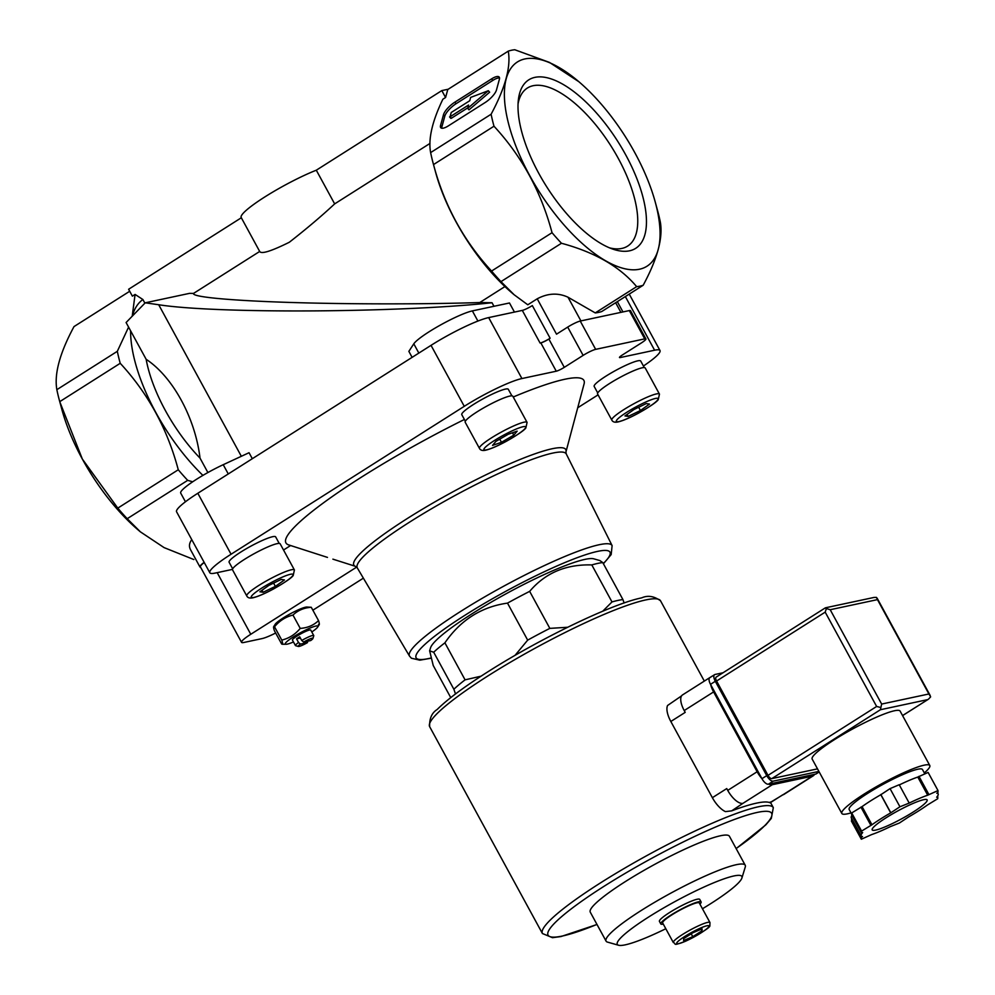 <?xml version="1.0" encoding="UTF-8"?>
<svg xmlns="http://www.w3.org/2000/svg" width="995" height="995" viewBox="0 0 995 995"><rect width="100%" height="100%" fill="white"/><g stroke="black" fill="none" stroke-linecap="round" stroke-linejoin="round"><path stroke-width="1.49" d="M491.107 114.238L430.624 152.596C428.099 139.176 432.178 121.378 442.874 99.214L445.573 97.498L447.787 89.5L508.258 51.143C511.069 66.677 505.348 87.709 491.107 114.238A135.656 57.337 57.6 0 0 493.993 126.216C521.828 156.315 541.18 191.799 552.038 232.693A135.656 57.337 57.6 0 0 561.454 243.265C594.898 252.27 619.972 266.722 636.663 286.647A135.656 57.337 57.6 0 0 643.18 285.254C657.384 258.924 663.105 237.892 660.344 222.146A135.656 57.337 57.6 0 0 657.67 210.94L655.282 202.184A120.942 51.118 57.6 0 0 655.096 201.5A120.942 51.118 57.6 0 0 578.891 81.739A120.942 51.118 57.6 0 0 509.104 71.254A120.942 51.118 57.6 0 0 529.564 175.319A120.942 51.118 57.6 0 0 625.544 268.911A120.942 51.118 57.6 0 0 655.282 202.184M496.455 90.023A12.525 4.079 138.4 0 1 485.125 102.547L448.384 125.855A12.525 4.079 138.4 0 1 440.785 127.721A12.525 4.079 138.4 0 1 440.549 125.482L443.484 114.736A12.525 4.079 138.4 0 1 454.814 102.199L491.555 78.903A12.525 4.079 138.4 0 1 499.154 77.025A12.525 4.079 138.4 0 1 499.39 79.264L496.455 90.023M644.275 367.578L640.705 361.036A26.504 3.719 151.4 0 0 615.656 370.451A26.504 3.719 151.4 0 0 594.164 386.408L597.734 392.95M279.222 543.432L275.652 536.877A26.504 3.719 151.4 0 0 250.603 546.305A26.504 3.719 151.4 0 0 229.111 562.262L232.681 568.804M511.89 395.848L508.321 389.306A26.504 3.719 151.4 0 0 483.271 398.721A26.504 3.719 151.4 0 0 461.779 414.679L465.349 421.221M327.467 557.399L288.737 544.924A169.685 23.793 -28.6 0 1 464.404 419.48M513.246 397.005A169.685 23.793 -28.6 0 1 584.09 383.883L565.919 452.028A120.681 16.927 -28.6 0 0 552.188 448.745A120.681 16.927 -28.6 0 0 424.305 508.084A120.681 16.927 -28.6 0 0 354.979 566.18L356.72 567.075M577.722 407.763L598.07 394.866M643.429 366.011A48.009 6.729 151.4 0 0 660.008 350.538A48.009 6.729 151.4 0 0 654.598 350.215L620.246 357.553L619.86 356.844M232.457 569.389L215.218 573.07A48.009 6.729 151.4 0 1 209.821 572.747A48.009 6.729 151.4 0 1 231.064 554.24L464.267 406.321A48.009 6.729 151.4 0 1 521.915 378.548L556.267 371.21A6.679 0.933 151.4 0 0 564.277 367.354L583.132 355.389A10.435 1.468 151.4 0 1 595.657 349.357L644.735 338.872A10.435 1.468 151.4 0 1 645.917 338.947A10.435 1.468 151.4 0 1 641.29 342.976L622.447 354.929A6.679 0.933 151.4 0 0 619.487 357.503A6.679 0.933 151.4 0 0 620.246 357.553M283.525 550.011L290.615 545.521M602.746 611.216L611.987 601.938A104.351 14.626 -28.6 0 1 618.044 600.395A104.351 14.626 -28.6 0 1 622.945 599.599L624.114 602.97M515.012 655.394L527.673 640.133A104.351 14.626 -28.6 0 1 549.837 628.38L567.66 627.26M455.486 693.95L453.869 689.249A104.351 14.626 -28.6 0 1 465.075 679.846L481.058 676.177M527.673 640.133L507.5 603.119A104.351 14.626 -28.6 0 1 529.663 591.366L549.837 628.38M465.075 679.846L444.902 642.832A104.351 14.626 -28.6 0 0 433.696 652.235L429.629 650.842L433.235 665.506L450.747 697.607M453.869 689.249L433.696 652.235M622.945 599.599L602.771 562.585A104.351 14.626 -28.6 0 0 591.801 564.924C565.919 564.177 545.21 572.996 529.663 591.366M611.987 601.938L591.801 564.924M429.629 650.842L430.536 647.844A93.916 13.171 -28.6 0 1 494.54 600.234A93.916 13.171 -28.6 0 1 584.936 559.389A93.916 13.171 -28.6 0 1 593.791 558.829L599.873 560.558L602.771 562.585M507.5 603.119C481.418 606.813 460.548 620.047 444.902 642.832M332.89 559.153L354.979 566.18M356.67 567.113L250.777 634.275A20.87 2.923 151.4 0 0 241.536 642.322A20.87 2.923 151.4 0 0 243.887 642.471L262.071 638.591A20.87 2.923 151.4 0 0 275.652 633.019M312.853 610.196L363.374 578.157M430.624 152.596A135.656 57.337 57.6 0 0 433.31 163.814L435.686 172.57A120.942 51.118 57.6 0 0 512.089 293.015L514.129 294.756M645.917 338.947L630.482 310.651A10.435 1.468 151.4 0 0 629.3 310.577L580.234 321.049A10.435 1.468 151.4 0 0 567.697 327.094L556.516 334.183L537.225 298.798L527.785 304.793L514.141 294.756L500.97 281.635L561.454 243.265M433.31 163.814A135.656 57.337 57.6 0 0 433.509 164.573C444.367 205.467 463.72 240.952 491.567 271.05A135.656 57.337 57.6 0 0 500.97 281.635M132.211 316.223L135.084 294.433L142.907 299.532A120.942 51.118 57.6 0 0 132.397 316.037M129.711 291.261L74.016 326.584C59.824 352.902 54.103 373.933 56.852 389.679L117.323 351.322L128.591 327.094M117.323 351.322A135.656 57.337 57.6 0 0 120.221 363.299C148.068 393.411 167.421 428.895 178.267 469.764A135.656 57.337 57.6 0 0 187.682 480.349L192.682 481.791M207.893 472.55L200.02 458.11C195.281 418.062 172.782 376.794 146.153 359.307L130.606 330.813A120.942 51.118 57.6 0 0 202.905 475.399M504.938 286.572L479.764 302.542C423.845 304.346 348.039 304.296 288.849 302.405C229.721 300.527 191.861 296.958 193.515 293.425L259.695 251.449C261.237 254.334 271.1 251.275 289.334 242.245C306.423 228.9 321.534 216.114 334.656 203.888L430.002 143.417M193.515 293.425L189.51 293.363L145.22 302.816L158.702 304.744C216.475 313.835 400.052 312.728 492.027 302.741L479.764 302.542M145.22 302.816L126.091 322.529L130.606 330.813M142.907 299.532L144.884 303.164M578.891 81.739L549.501 62.424L514.788 49.75A135.656 57.337 57.6 0 0 508.258 51.143M135.084 294.433L132.372 296.149L128.616 289.259L241.325 217.768M540.832 342.914L540.098 343.064A8.346 1.169 151.4 0 0 550.123 338.238L548.854 339.046A6.679 0.933 151.4 0 1 540.832 342.914L556.267 371.21M412.117 357.354L408.858 351.359L413.796 343.822L418.845 353.088M493.968 306.286L492.027 302.741M252.32 458.707L249.048 452.713L223.228 464.702A35.895 5.037 151.4 0 0 180.704 493.097L185.443 501.791M540.098 343.064L522.3 310.403L488.669 317.592A48.009 6.729 151.4 0 0 431.034 345.352L197.818 493.271A48.009 6.729 151.4 0 0 176.575 511.791L209.821 572.747M522.3 310.403A8.346 1.169 151.4 0 0 532.325 305.577L550.123 338.238M643.18 285.254L601.764 311.522A135.656 57.337 -122.4 0 1 595.246 312.915L636.663 286.647M537.225 298.798C547.81 293.177 558.058 292.642 567.996 297.207L595.246 312.915M56.852 389.679A135.656 57.337 57.6 0 0 59.538 400.885L61.914 409.642A120.942 51.118 57.6 0 0 82.311 459.006L117.796 508.122A135.656 57.337 57.6 0 0 127.198 518.706L187.682 480.349M127.198 518.706L140.37 531.827L164.088 547.611L193.851 559.538M191.774 539.663C189.237 543.034 188.801 546.354 190.48 549.613L199.933 566.951A20.87 2.923 151.4 0 0 200.617 567.262M59.538 400.885A135.656 57.337 57.6 0 0 59.737 401.657L82.311 458.981A120.942 51.118 57.6 0 0 138.317 530.086L140.357 531.84M117.796 508.122L178.267 469.764M59.737 401.657L120.221 363.299M433.509 164.573L493.993 126.216M491.567 271.05L552.038 232.693M538.78 173.354A99.774 42.163 57.6 0 0 612.895 249.136A99.774 42.163 57.6 0 0 617.833 141.489A99.774 42.163 57.6 0 0 518.345 100.072A99.774 42.163 57.6 0 0 538.78 173.354M146.153 359.307A99.139 41.902 57.6 0 0 200.02 458.11M204.137 562.337A20.87 2.923 151.4 0 0 199.933 566.951M204.236 562.511A20.87 2.923 151.4 0 0 200.393 566.851L241.536 642.322M413.796 343.822A35.895 5.037 151.4 0 1 439.591 325.514A35.895 5.037 151.4 0 1 472.364 310.9L509.477 302.977L514.44 312.082M305.527 607.199A18.569 2.599 -28.6 0 1 306.821 607.025L311.273 607.286C303.985 607.758 297.878 610.358 292.965 615.072C285.652 616.85 279.508 620.756 274.52 626.775C273.314 625.954 273.264 627.26 274.384 630.681L281.647 644.001C282.854 644.822 282.891 643.516 281.784 640.096L274.52 626.775L273.662 626.688L275.192 624.275A18.569 2.599 -28.6 0 1 288.5 614.798A18.569 2.599 -28.6 0 1 305.527 607.199M334.656 203.888L316.298 170.207A53.22 7.462 151.4 0 0 265.516 196.5A53.22 7.462 151.4 0 0 241.188 217.507L259.745 251.561M445.573 97.498L441.817 90.595L316.298 170.207M448.223 89.227L441.817 90.595M683.615 940.561L683.677 938.608L692.906 932.75L702.06 928.857L701.985 930.81L692.769 936.668L683.615 940.561M673.317 942.526L662.645 922.925A20.87 2.923 -28.6 0 1 675.593 912.614A20.87 2.923 -28.6 0 1 696.935 902.801A20.87 2.923 -28.6 0 1 699.286 902.95L709.97 922.539L709.87 925.611C710.604 927.104 702.644 932.24 685.99 941.034C671.227 946.655 676.824 943.633 673.317 942.526A20.87 2.923 -28.6 0 1 686.276 932.215A20.87 2.923 -28.6 0 1 707.619 922.402A20.87 2.923 -28.6 0 1 709.97 922.539M663.279 924.106A22.96 3.221 -28.6 0 1 660.804 923.932A22.96 3.221 -28.6 0 1 675.045 912.589A22.96 3.221 -28.6 0 1 698.54 901.793A22.96 3.221 -28.6 0 1 701.114 901.943A22.96 3.221 -28.6 0 1 699.933 904.119M660.804 923.932L659.424 921.382A22.96 3.221 -28.6 0 1 673.665 910.039A22.96 3.221 -28.6 0 1 697.147 899.256A22.96 3.221 -28.6 0 1 699.734 899.405L701.114 901.943M665.804 928.733A70.944 9.95 -28.6 0 1 618.591 945.25A70.944 9.95 -28.6 0 1 657.11 911.793A70.944 9.95 -28.6 0 1 733.875 875.961A70.944 9.95 -28.6 0 1 741.909 878.013A70.944 9.95 -28.6 0 1 702.458 908.758M618.591 945.25L607.522 942.116A79.252 11.107 -28.6 0 1 606.067 941.108A79.252 11.107 -28.6 0 1 655.232 901.955A79.252 11.107 -28.6 0 1 736.288 864.705A79.252 11.107 -28.6 0 1 745.218 865.24A79.252 11.107 -28.6 0 1 745.267 867.006L741.909 878.013M606.067 941.108L590.271 912.154A79.252 11.107 -28.6 0 1 639.449 873.001A79.252 11.107 -28.6 0 1 720.504 835.75A79.252 11.107 -28.6 0 1 729.434 836.285L745.218 865.24M691.214 933.82L692.769 936.668M701.139 929.255L701.985 930.81M318.4 624.512C319.606 625.345 319.644 624.039 318.537 620.606C313.612 625.32 307.505 627.92 300.229 628.392L292.965 615.072M300.229 628.392C295.229 634.424 289.085 638.317 281.784 640.096M318.537 620.606L311.273 607.286M303.612 642.073A8.383 1.182 -28.6 0 1 312.927 638.504A8.383 1.182 -28.6 0 1 310.689 640.569L303.612 642.073L301.734 640.494A10.435 1.468 -28.6 0 1 312.579 635.494A10.435 1.468 -28.6 0 1 313.748 635.556A10.435 1.468 -28.6 0 1 313.761 635.793L312.927 638.504M298.351 646.464A8.383 1.182 -28.6 0 0 307.505 642.596L300.428 644.101A8.383 1.182 -28.6 0 0 298.351 646.464L295.614 645.68A10.435 1.468 -28.6 0 1 295.428 645.556A10.435 1.468 -28.6 0 1 298.537 642.521L300.428 644.101M307.505 642.596L307.443 640.618M301.734 640.494L299.731 636.837A10.435 1.468 151.4 0 0 296.547 638.852L300.39 638.031M298.537 642.521L296.547 638.852M295.428 645.556L292.443 640.071A10.435 1.468 -28.6 0 1 298.91 634.922A10.435 1.468 -28.6 0 1 309.594 630.009A10.435 1.468 -28.6 0 1 310.763 630.084L313.748 635.556M293.475 641.962A18.569 2.599 -28.6 0 1 286.1 644.262A18.569 2.599 -28.6 0 1 294.918 635.929A18.569 2.599 -28.6 0 1 315.813 626.066A18.569 2.599 -28.6 0 1 317.716 627.024A18.569 2.599 -28.6 0 1 311.796 631.974M527.076 422.39L512.835 396.259A27.126 3.806 151.4 0 0 487.189 405.91A27.126 3.806 151.4 0 0 465.187 422.241L479.441 448.359C480.386 450.287 482.488 450.897 485.747 450.188C490.771 448.969 497.637 445.996 506.355 441.282C517.674 434.815 524.178 430.375 525.857 427.974L527.076 422.39A27.126 3.806 151.4 0 0 501.43 432.029A27.126 3.806 151.4 0 0 479.441 448.359M501.468 442.29L513.781 435.163L517.164 431.146L508.209 434.268L495.896 441.394L492.525 445.399L501.468 442.29L499.764 439.156M294.408 569.961L280.167 543.842A27.126 3.806 151.4 0 0 254.521 553.481A27.126 3.806 151.4 0 0 232.519 569.812L246.76 595.943C247.718 597.871 249.82 598.48 253.078 597.771C258.091 596.54 264.968 593.58 273.687 588.866C285.005 582.398 291.51 577.958 293.189 575.558L294.408 569.961A27.126 3.806 151.4 0 0 268.762 579.612A27.126 3.806 151.4 0 0 246.76 595.943M259.894 591.776L263.103 592.286L275.379 586.378L284.446 579.936L281.224 579.426L268.948 585.334L259.894 591.776M659.461 394.119L645.22 367.988A27.126 3.806 151.4 0 0 619.574 377.64A27.126 3.806 151.4 0 0 597.572 393.958L611.813 420.089C612.771 422.017 614.873 422.626 618.131 421.917C623.156 420.698 630.022 417.726 638.74 413.012C650.058 406.545 656.563 402.104 658.242 399.704L659.461 394.119A27.126 3.806 151.4 0 0 633.815 403.759A27.126 3.806 151.4 0 0 611.813 420.089M624.947 415.922L628.156 416.432L640.444 410.525L649.499 404.094L646.277 403.572L634.002 409.492L624.947 415.922M512.487 432.775L513.781 435.163M262.008 590.271L263.103 592.286M273.6 583.095L275.379 586.378M627.061 414.417L628.156 416.432M638.653 407.253L640.444 410.525M609.475 247.83A93.592 39.551 57.6 0 0 627.634 246.101A93.592 39.551 57.6 0 0 610.905 145.879A93.592 39.551 57.6 0 0 527.375 88.033A93.592 39.551 57.6 0 0 518.072 103.729M441.718 128.218A12.525 4.079 138.4 0 1 441.867 126.962L444.79 116.204A12.525 4.079 138.4 0 1 456.133 103.679L492.873 80.371A12.525 4.079 138.4 0 1 499.54 78.008M488.334 90.719L467.687 108.355L468.583 105.035L450.063 116.788L451.232 112.485L469.752 100.731L470.66 97.41L488.334 90.719L489.652 92.199L468.993 109.836L467.687 108.355M467.824 107.821L451.369 118.256L449.703 116.937M814.544 774.334A16.691 7.052 -122.4 0 1 813.325 775.752L783.936 794.396A16.691 7.052 -122.4 0 1 782.916 794.806L769.856 802.704A131.489 18.432 151.4 0 0 756.523 803.139A131.489 18.432 151.4 0 0 731.686 810.863L725.442 811.609A18.781 7.935 -122.4 0 1 712.37 797.691L670.829 721.487A18.781 7.935 -122.4 0 1 667.583 705.48L681.575 695.866M769.856 802.704L770.155 802.069M731.686 810.863L742.929 803.351A16.691 7.052 -122.4 0 1 727.743 790.391L726.748 788.575L712.37 797.691M761.934 778.65A16.691 7.052 -122.4 0 1 757.133 771.747L713.602 691.923A16.691 7.052 -122.4 0 1 710.666 684.61M670.829 721.487L685.207 712.37L684.212 710.554A16.691 7.052 -122.4 0 1 682.545 694.908L711.935 676.264A16.691 7.052 -122.4 0 1 712.47 675.991M813.325 775.752A16.691 7.052 -122.4 0 1 812.306 776.175L772.319 784.707A16.691 7.052 -122.4 0 1 768.749 784.122M909.094 802.878L899.206 784.732L890.052 788.625L880.824 794.719A43.83 6.144 151.4 0 0 862.068 806.609L851.708 812.952L851.633 814.905L861.533 833.051L862.677 832.566A43.83 6.144 151.4 0 0 861.185 835.875A43.83 6.144 151.4 0 0 862.541 836.534L861.384 837.268L861.322 839.22L871.632 834.594A43.83 6.144 151.4 0 0 890.239 826.671L899.38 823.027L908.622 816.932A43.83 6.144 151.4 0 0 927.365 805.042L937.738 798.699L937.8 796.746L936.656 797.231A43.83 6.144 151.4 0 0 938.148 793.923A43.83 6.144 151.4 0 0 936.793 793.264L937.949 792.53L938.011 790.577L927.701 795.204A43.83 6.144 151.4 0 0 909.094 803.127L899.94 806.771L890.712 812.865A43.83 6.144 151.4 0 0 871.968 824.755L861.595 831.099L861.533 833.051M938.011 790.577L928.124 772.431L917.8 777.058A43.83 6.144 151.4 0 0 899.306 784.931M851.907 818.86L851.421 821.074L861.322 839.22M851.944 815.477A43.83 6.144 151.4 0 0 851.297 817.741L861.185 835.875M819.196 771.958L816.099 773.923A7.102 2.997 -122.4 0 1 815.664 774.098L768.401 784.197A7.102 2.997 -122.4 0 1 761.946 778.687L710.517 684.336A7.102 2.997 -122.4 0 1 709.808 677.694L714.597 674.647A7.102 2.997 -122.4 0 1 715.032 674.473L723.017 672.769M818.897 771.399L773.202 781.15A7.102 2.997 -122.4 0 1 766.747 775.64L715.305 681.301A7.102 2.997 -122.4 0 1 714.597 674.647M817.504 768.861L771.809 778.612A4.179 1.766 -122.4 0 1 768.016 775.379L716.574 681.028A4.179 1.766 -122.4 0 1 716.164 677.122A4.179 1.766 -122.4 0 1 716.412 677.01M929.79 765.516L900.114 711.089A50.086 7.027 151.4 0 0 894.48 710.753A50.086 7.027 151.4 0 0 843.238 734.298A50.086 7.027 151.4 0 0 812.156 759.048L841.832 813.475A50.086 7.027 -28.6 0 1 872.913 788.724A50.086 7.027 -28.6 0 1 924.156 765.18A50.086 7.027 -28.6 0 1 929.79 765.516A50.086 7.027 -28.6 0 1 924.318 772.928M927.688 699.622L880.426 709.721L881.645 704.062L928.907 693.975L930.648 696.861L928.434 699.211L902.552 715.567M825.564 607.783L873.971 597.448L876.421 597.386L877.466 599.624L830.203 609.724L825.029 608.119M880.824 707.495L876.632 706.475L825.191 612.136L826.584 608.02M851.67 814.059L849.17 809.482A41.74 5.858 -28.6 0 1 875.065 788.848A41.74 5.858 -28.6 0 1 917.763 769.234A41.74 5.858 -28.6 0 1 922.464 769.521L924.815 773.836M851.023 812.89A50.086 7.027 -28.6 0 1 841.832 813.475M880.824 794.483L890.724 812.616M880.824 794.719L890.712 812.865M890.052 788.625L899.94 806.771M917.8 777.058L927.701 795.204M918.957 776.324L928.857 794.47M851.496 819.121L861.384 837.268M851.708 812.952L861.595 831.099M860.924 807.107L870.824 825.241M862.068 806.609L871.968 824.755M923.621 799.706A31.305 4.39 -28.6 0 1 927.153 799.918A31.305 4.39 -28.6 0 1 901.768 818.748A31.305 4.39 -28.6 0 1 872.18 829.88A31.305 4.39 -28.6 0 1 891.607 814.42A31.305 4.39 -28.6 0 1 923.621 799.706M250.777 634.275L217.184 572.66M241.337 456.295L158.702 304.744M521.915 378.548L488.669 317.592M464.267 406.321L431.034 345.352M231.064 554.24L197.818 493.271M654.598 350.215L625.345 296.572M620.905 312.368L615.644 302.716M580.918 320.912L567.996 297.207M564.277 367.354L548.854 339.046M583.132 355.389L567.697 327.094M472.364 310.9L477.911 321.062M223.228 464.702L228.278 473.956M644.735 338.872L629.3 310.577M595.657 349.357L580.234 321.049M356.11 566.677L357.292 567.884A119.002 16.691 -28.6 0 1 430.847 509.154A119.002 16.691 -28.6 0 1 552.822 453.073A119.002 16.691 -28.6 0 1 566.267 453.956L565.919 452.028M706.885 925.798A18.37 2.575 -28.6 0 1 692.731 937.688A18.37 2.575 -28.6 0 1 678.876 940.648A18.37 2.575 -28.6 0 1 706.885 925.798M430.773 658.056A110.383 15.472 -28.6 0 1 463.135 616.415A110.383 15.472 -28.6 0 1 597.547 551.392A110.383 15.472 -28.6 0 1 603.293 563.556M430.835 658.255L419.815 660.17L411.408 658.217L409.492 656.078A115.395 16.181 -28.6 0 1 480.809 599.139A115.395 16.181 -28.6 0 1 599.077 544.75A115.395 16.181 -28.6 0 1 612.112 545.608L611.179 554.588L603.405 563.767M486.63 449.827A23.793 3.333 151.4 0 0 522.91 430.586A23.793 3.333 151.4 0 0 504.975 434.417A23.793 3.333 151.4 0 0 486.63 449.827M253.961 597.41A23.793 3.333 151.4 0 0 290.241 578.17A23.793 3.333 151.4 0 0 272.294 582A23.793 3.333 151.4 0 0 253.961 597.41M619.014 421.557A23.793 3.333 151.4 0 0 655.295 402.316A23.793 3.333 151.4 0 0 637.36 406.147A23.793 3.333 151.4 0 0 619.014 421.557M441.867 126.962L440.549 125.482M444.79 116.204L443.484 114.736M456.133 103.679L454.814 102.199M492.873 80.371L491.555 78.903M451.369 118.256L450.063 116.788M645.743 599.935A131.489 18.432 -28.6 0 1 660.543 600.818C654.051 596.104 647.757 595.122 641.675 597.871C613.069 603.505 542.673 637.26 491.107 669.759C465.834 685.617 447.849 698.863 437.153 709.497C431.78 712.893 429.28 718.626 429.666 726.698A131.489 18.432 -28.6 0 1 511.243 661.725A131.489 18.432 -28.6 0 1 645.743 599.935M597 924.479L561.018 936.544L552.486 937.676L542.437 933.534A131.489 18.432 -28.6 0 1 624.014 868.56A131.489 18.432 -28.6 0 1 758.501 806.758A131.489 18.432 -28.6 0 1 773.314 807.654L770.54 802.542M596.963 924.417A127.31 17.848 -28.6 0 1 583.742 899.779A127.31 17.848 -28.6 0 1 757.294 812.418A127.31 17.848 -28.6 0 1 736.113 848.548M757.133 771.747L727.743 790.391M713.602 691.923L684.212 710.554M812.306 776.175L782.916 794.806M772.319 784.707L742.929 803.351M881.645 704.062L830.203 609.724M928.907 693.975L877.466 599.624M773.202 781.15L768.401 784.197M766.747 775.64L761.946 778.687M715.305 681.301L710.517 684.336M819.159 771.884L815.664 774.098M880.426 709.721L771.809 778.612M825.191 612.136L716.574 681.028M876.632 706.475L768.016 775.379M660.008 350.538L629.238 294.097M622.945 311.933L617.335 301.647M612.112 545.608L566.267 453.956M409.492 656.078L357.292 567.884M317.716 627.024L319.258 624.599M286.1 644.262L282.232 644.238M450.859 118.38L449.553 116.912M704.323 681.09L660.543 600.818M542.437 933.534L429.666 726.698M773.314 807.654L771.312 818.412L765.827 824.855L736.151 848.611M782.642 794.868L770.205 802.754M928.434 699.211L902.577 715.616M825.265 607.908L716.164 677.122M930.213 695.555L877.092 598.107M937.526 792.791L938.148 793.923"/></g></svg>
